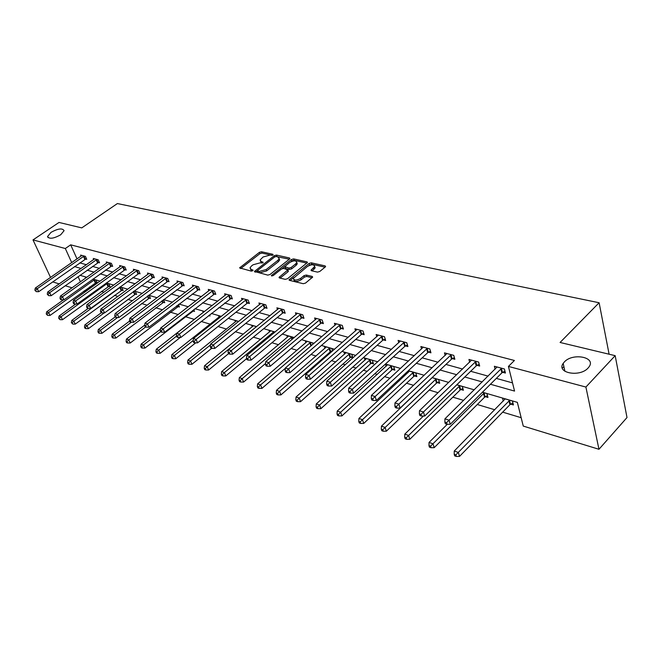 <?xml version="1.0" encoding="UTF-8"?>
<svg xmlns="http://www.w3.org/2000/svg" width="660" height="660" viewBox="0 0 660 660"><rect width="100%" height="100%" fill="white"/><g stroke="black" fill="none" stroke-linecap="round" stroke-linejoin="round"><path stroke-width="0.99" d="M272.893 255.032L272.885 254.282L261.525 251.757L259.405 252.343L239.596 267.894L251.303 271.128L252.821 270.715L252.829 269.94L251.353 269.585L250 267.902L251.419 266.054L253.044 264.792L259.933 262.894L262.919 262.828L262.919 262.061L261.442 261.723L260.065 260.04L263.06 257.004L269.907 255.115L272.893 255.032M564.316 361.993L563.186 363.388C556.042 372.958 579.785 377.561 588.118 367.999L589.042 366.861C596.426 357.052 572.575 352.572 564.316 361.993M51.01 232.353L47.561 236.527C49.211 239.25 53.584 238.672 60.679 234.795L64.078 230.686C62.461 227.939 58.105 228.5 51.01 232.353M317.468 272.118L319.745 271.499L325.215 267.036L325.603 266.533L325.108 265.897L311.322 262.828L309.094 263.439L289.063 279.766L289.534 280.376L303.245 283.701L305.53 283.082L312.667 277.068L312.172 276.433L306.257 275.047L303.996 275.657L300.671 278.347C296.48 280.632 294.046 280.632 293.353 278.338L307.395 266.475C311.57 264.214 313.995 264.223 314.671 266.491L311.058 270.13L311.545 270.757L317.468 272.118M50.539 277.423L33 239.91L59.021 222.445L81.766 227.89L117.389 203.56L599.115 302.742L560.076 342.466L615.169 355.666L585.898 387.049L598.966 449.287L523.256 426.079L517.357 402.361L482.443 392.213M33 239.91L65.323 248.515L71.725 262.63M490.438 384.252L514.553 391.075L508.431 366.432L514.412 360.475L70.686 244.827L65.323 248.515M508.431 366.432L585.898 387.049M289.501 259.066L289.913 258.53L289.459 257.969L276.49 255.082L274.337 255.676L254.455 271.458L267.778 275.121L269.981 274.519L289.501 259.066M293.642 258.901L307.007 261.872L307.486 262.474L287.488 278.734L285.236 279.345L279.51 277.959L279.056 277.365L287.892 269.882L283.668 268.422L281.465 269.024L273.158 275.624L271.293 275.641L291.456 259.495L293.642 258.901L294.113 260.279L306.9 263.134M609.106 354.214L599.115 302.742M70.686 244.827L77.03 258.926M79.778 262.878L86.402 264.718M92.491 266.409L99.396 268.323M105.55 270.031L112.744 272.027M118.981 273.751L126.472 275.83M132.784 277.579L140.596 279.749M146.99 281.523L155.133 283.775M161.601 285.574L170.099 287.925M176.649 289.748L185.51 292.207M192.142 294.046L201.391 296.604M208.106 298.468L217.759 301.15M224.565 303.039L234.638 305.827M241.543 307.741L252.062 310.662M259.058 312.601L270.047 315.645M277.134 317.617L288.626 320.801M295.812 322.789L307.824 326.123M315.109 328.144L327.673 331.633M335.065 333.679L348.216 337.326M355.715 339.405L369.476 343.225M377.083 345.328L391.504 349.33M399.217 351.475L414.332 355.666M422.169 357.835L438.017 362.233M445.962 364.435L462.594 369.047M470.662 371.283L488.119 376.126M496.312 378.394L512.523 382.891M85.462 259L86.765 259.355L85.437 256.369L80.611 255.073L81.073 256.105M98.208 262.457L99.553 262.828L98.224 259.809L93.266 258.472L93.736 259.545M111.317 266.021L112.695 266.392L111.367 263.34L106.268 261.971L106.755 263.076M124.781 269.676L126.2 270.055L124.872 266.97L119.633 265.559L120.128 266.706M138.625 273.43L140.085 273.826L138.765 270.699L133.378 269.255L133.881 270.443M152.864 277.299L154.366 277.712L153.046 274.535L147.502 273.05L148.021 274.288M167.516 281.275L169.059 281.696L167.747 278.487L162.038 276.961L162.575 278.239M182.597 285.376L184.189 285.805L182.878 282.554L177.004 280.978L177.548 282.315M198.124 289.591L199.765 290.037L198.462 286.745L192.415 285.12L192.968 286.514M214.129 293.939L215.82 294.393L214.525 291.06L208.288 289.385L208.857 290.837M230.62 298.419L232.361 298.889L231.083 295.515L224.656 293.783L225.233 295.292M247.632 303.031L249.43 303.526L248.152 300.102L241.527 298.32L242.113 299.896M265.18 307.799L267.036 308.302L265.774 304.837L258.926 302.998L259.537 304.639M283.297 312.716L285.211 313.236L283.957 309.721L276.895 307.824L277.513 309.548M302 317.798L303.979 318.334L302.742 314.771L295.441 312.807L296.076 314.614M321.337 323.045L323.375 323.598L322.154 319.993L314.614 317.963L315.257 319.852M341.319 328.474L343.431 329.051L342.226 325.38L334.422 323.284L335.082 325.273M361.993 334.084L364.18 334.678L362.992 330.965L354.923 328.796L355.591 330.883M383.386 339.9L385.654 340.51L384.491 336.74L376.134 334.496L376.819 336.691M405.553 345.914L407.897 346.549L406.758 342.73L398.096 340.403L398.797 342.721M428.513 352.151L430.947 352.811L429.833 348.934L420.857 346.516L421.575 348.967M452.331 358.619L454.856 359.304L453.766 355.361L444.46 352.861L445.186 355.451M477.048 365.326L479.663 366.044L478.607 362.043L468.946 359.444L469.681 362.191M502.705 372.298L505.428 373.04L504.405 368.973L494.373 366.275L495.115 369.196M89.644 286.951L90.387 288.123M101.417 291.439L103.975 292.207M114.452 295.358L117.95 296.414M127.85 299.392L132.346 300.745M141.619 303.534L147.172 305.2M155.785 307.791L162.442 309.796M170.354 312.172L178.183 314.531M185.344 316.685L194.395 319.407M201.176 321.445L210.21 324.167M218.023 326.518L226.512 329.068M235.414 331.749L243.317 334.125M253.374 337.153L260.642 339.339M271.936 342.73L278.528 344.718M291.126 348.505L297 350.27M310.984 354.478L316.074 356.012M323.078 358.116L324.068 358.413M331.526 360.657L335.783 361.936M342.895 364.081L345.238 364.782M352.811 367.059L356.177 368.074M363.388 370.243L367.183 371.382M374.872 373.7L377.272 374.418M384.59 376.621L389.945 378.229M397.749 380.581L399.11 380.985M406.535 383.221L413.564 385.333M429.272 390.06L438.091 392.716M452.842 397.155L463.592 400.381M477.287 404.506L494.777 409.769M502.664 412.137L521.169 417.706M85.066 276.779L85.66 278.099M95.956 282.529L97.259 282.909L95.964 279.997L92.878 279.097M108.694 286.267L110.038 286.654L108.735 283.709L106.227 282.975M121.778 290.103L123.156 290.507L121.861 287.521L119.955 286.968M135.226 294.038L136.636 294.459L135.35 291.439L134.079 291.068M149.044 298.089L150.496 298.518L149.209 295.465L148.615 295.292M163.251 302.255L164.744 302.701L163.499 299.706M177.862 306.545L179.404 306.991L178.414 304.573M192.901 310.951L194.486 311.413L193.76 309.614M187.63 307.23L187.357 306.553L188.199 306.793M208.651 315.571L210.012 315.967L209.566 314.845M203.288 312.444L202.719 311.017L204.493 311.528M219.12 317.105L218.534 315.612L221.306 316.412M235.43 321.899L234.828 320.347L238.656 321.453M252.236 326.849L251.625 325.223L256.575 326.659M269.569 331.955L268.95 330.256L275.088 332.038M287.455 337.219L286.82 335.445L293.964 337.821M305.91 342.664L305.266 340.808L312.518 342.911L312.98 344.239M330.965 351.433L331.79 351.673M324.976 348.282L324.316 346.343L331.807 348.521L332.623 350.947M350.815 357.25L352.91 357.868L351.739 354.313L343.992 352.06L344.668 354.098M371.332 363.272L373.502 363.908L372.355 360.302L364.345 357.976L365.038 360.112M392.56 369.493L394.812 370.153L393.682 366.498L385.399 364.089M386.092 366.341L385.39 364.097M414.538 375.936L416.864 376.621L415.759 372.908L408.309 370.747M407.897 372.793L407.5 371.498M437.299 382.61L439.709 383.32L438.628 379.558L432.077 377.652M460.894 389.524L463.386 390.258L462.338 386.447L456.753 384.821M485.356 396.701L487.946 397.46L486.923 393.591L482.386 392.271M510.741 404.143L513.431 404.935L512.449 401.008L502.516 398.12L503.283 401.107M615.169 355.666L627 417.549L598.966 449.287M90.139 288.049L84.95 291.778L83.54 291.349M72.022 287.818L65.216 285.73M59.21 283.891L52.684 281.894M78.078 276.623L80.438 281.828M84.455 290.689L84.95 291.778M474.251 389.837L456.803 384.772M448.742 382.429L432.127 377.602M424.19 375.292L408.358 370.697M400.546 368.428L385.457 364.039M377.751 361.804L363.355 357.621M355.773 355.418L342.037 351.425M334.554 349.255L321.436 345.444M314.069 343.307L301.537 339.669M294.277 337.557L282.298 334.075M275.137 331.996L263.686 328.672M256.625 326.617L245.677 323.433M238.714 321.412L228.228 318.367M221.356 316.371L211.332 313.459M204.55 311.487L194.939 308.698M188.249 306.751L179.05 304.078M172.45 302.164L163.63 299.607M157.113 297.709L148.665 295.259M142.23 293.387L134.129 291.035M127.776 289.187L120.004 286.927M113.726 285.103L106.276 282.942M100.081 281.143L92.936 279.064M86.806 277.283L79.951 275.294M74.489 266.59L81.089 268.463M87.169 270.179L94.05 272.126M100.196 273.867L107.365 275.897M113.586 277.654L121.069 279.766M127.363 281.548L135.151 283.75M141.529 285.557L149.655 287.859M156.115 289.682L164.587 292.083M171.121 293.931L179.965 296.431M186.59 298.303L195.814 300.911M202.521 302.808L212.149 305.539M218.947 307.461L229.003 310.299M235.892 312.254L246.394 315.224M253.382 317.196L264.355 320.298M271.433 322.303L282.909 325.553M290.078 327.583L302.082 330.974M309.358 333.028L321.907 336.584M329.29 338.671L342.424 342.383M349.907 344.503L363.668 348.397M371.266 350.542L385.671 354.618M393.385 356.804L408.49 361.07M416.311 363.289L432.151 367.768M440.096 370.012L456.72 374.715M464.788 377L482.237 381.934M562.328 368.156L563.879 366.548M260.527 261.327L261.929 263.076L261.442 261.723M250.478 269.197L251.856 270.947L251.353 269.585M272.2 255.379L262.003 253.102L259.891 253.688L240.669 268.562M257.293 270.757L255.519 272.151M289.319 259.207L275.962 256.492M276.193 256.517L274.684 256.938L257.301 270.707L259.174 271.466L266.161 269.552L277.843 260.353L279.188 258.621L277.769 256.872L276.193 256.517M257.408 271.004L258.101 272.456L257.606 271.087M279.667 259.99L279.188 258.621L279.667 259.99L278.322 261.723L266.648 270.922L259.669 272.836L258.101 272.456M280.096 278.099L287.958 271.821L288.222 270.814M282.175 268.62L284.757 266.566M290.738 261.822L291.926 260.873L291.456 259.495M295.68 263.876L296.786 262.457C296.101 260.296 293.725 260.312 289.666 262.515L284.732 266.64L288.956 268.084L291.167 267.481L295.68 263.876L296.159 265.262L297.256 263.843L296.843 262.639M284.889 267.085L285.673 268.595L285.194 267.209M296.159 265.262L291.646 268.867L289.435 269.47L285.673 268.595M294.113 260.279L291.926 260.873M314.713 266.607L315.142 267.894L312.097 270.88M293.807 279.642L293.84 279.749C294.533 282.034 296.967 282.043 301.15 279.757L300.671 278.347M312.114 277.72L306.727 276.457L304.474 277.068L301.15 279.757M325.034 267.185L311.792 264.231L308.261 265.881M293.815 277.522L290.103 280.516M63.459 299.813L46.662 311.834L48.625 312.502L50.028 315.439L96.888 282.076M47.025 314.209L46.241 313.945L47.586 315.389L47.025 314.209L48.625 312.502L94.652 279.617M46.241 313.945L46.662 311.834M50.028 315.439L47.586 315.389M84.133 256.014L37.265 288.692L35.302 288.065L81.906 255.42M86.41 258.547L38.701 291.703L37.265 288.692L35.648 290.433L34.864 290.177L36.226 291.629L35.648 290.433M36.226 291.629L38.701 291.703M35.302 288.065L34.864 290.177M75.702 304.029L59.053 316.066L61.066 316.75L62.469 319.721L109.659 285.796M59.441 318.483L58.633 318.202L60.002 319.671L59.441 318.483L61.066 316.75L107.398 283.322M58.633 318.202L59.053 316.066M62.469 319.721L60.002 319.671M88.275 308.368L71.783 320.413L73.854 321.123L75.256 324.126L122.776 289.616M72.204 322.872L71.371 322.591L72.765 324.076L72.204 322.872L73.854 321.123L120.483 287.125M71.371 322.591L71.783 320.413M75.256 324.126L72.765 324.076M96.888 259.446L49.706 292.661L47.685 292.017L94.603 258.827M99.19 261.995L51.142 295.705L49.706 292.661L48.056 294.426L47.256 294.162L48.634 295.639L48.056 294.426M48.634 295.639L51.142 295.705M47.685 292.017L47.256 294.162M109.989 262.969L62.494 296.744L60.423 296.084L107.638 262.334M112.324 265.534L63.929 299.83L62.494 296.744L60.819 298.526L59.994 298.262L60.572 299.491L61.396 299.764L60.819 298.526M61.396 299.764L63.929 299.83M60.423 296.084L59.994 298.262M101.401 312.683L84.876 324.885L87.004 325.611L88.407 328.647L136.249 293.543M85.322 327.385L84.472 327.096L85.033 328.309L85.882 328.606L85.322 327.385L87.004 325.611L104.189 312.906M84.472 327.096L84.876 324.885M88.407 328.647L85.882 328.606M115.195 316.899L98.332 329.48L100.526 330.231L101.929 333.308L150.1 297.577M98.819 332.029L97.944 331.724L98.505 332.953L99.379 333.259L98.819 332.029L100.526 330.231L117.554 317.501M97.944 331.724L98.332 329.48M101.929 333.308L99.379 333.259M129.649 321.032L112.192 334.216L114.444 334.983L115.838 338.093L164.34 301.727M112.703 336.806L111.804 336.493L112.365 337.738L113.264 338.052L112.703 336.806L114.444 334.983L131.29 322.245M111.804 336.493L112.192 334.216M115.838 338.093L113.264 338.052M123.453 266.582L75.644 300.943L73.516 300.267L121.044 265.939M125.821 269.173L77.08 304.062L75.644 300.943L73.945 302.75L73.095 302.478L73.672 303.724L74.522 303.996L73.945 302.75M74.522 303.996L77.08 304.062M73.516 300.267L73.095 302.478M137.305 270.311L89.182 305.266L86.988 304.565L134.821 269.643M139.697 272.918L90.618 308.426L89.182 305.266L87.45 307.098L86.575 306.817L87.153 308.08L88.028 308.36L87.45 307.098M88.028 308.36L90.618 308.426M86.988 304.565L86.575 306.817M151.544 274.139L103.117 309.713L100.856 308.995L148.995 273.446M153.97 276.763L104.544 312.914L103.117 309.713L101.351 311.57L100.452 311.281L101.029 312.56L101.929 312.848L101.351 311.57M101.929 312.848L104.544 312.914M100.856 308.995L100.452 311.281M144.688 325.149L126.448 339.083L128.774 339.875L130.168 343.027L178.992 305.992M127 341.723L126.076 341.401L126.629 342.664L127.561 342.986L127 341.723L128.774 339.875L145.645 326.964M126.076 341.401L126.448 339.083M130.168 343.027L127.561 342.986M166.204 278.075L117.463 314.3L115.137 313.558L163.573 277.365M168.663 280.723L118.891 317.534L117.463 314.3L115.673 316.181L114.741 315.884L115.319 317.171L116.242 317.476L115.673 316.181M116.242 317.476L118.891 317.534M115.137 313.558L114.741 315.884M160.487 329.134L141.133 344.099L143.525 344.916L144.919 348.1L194.065 310.373M141.727 346.789L140.77 346.459L141.322 347.737L142.28 348.067L141.727 346.789L143.525 344.916L160.726 331.592M140.77 346.459L141.133 344.099M144.919 348.1L142.28 348.067M181.285 282.134L132.248 319.019L129.847 318.252L178.588 281.399M183.777 284.798L133.675 322.295L132.248 319.019L130.424 320.925L129.467 320.62L130.036 321.923L130.993 322.237L130.424 320.925M130.993 322.237L133.675 322.295M129.847 318.252L129.467 320.62M204.336 311.487L156.263 349.264L158.73 350.105L160.116 353.331L180.271 337.466M156.898 352.011L155.908 351.673L156.461 352.96L157.451 353.298L156.898 352.011L158.73 350.105L176.583 336.105M155.908 351.673L156.263 349.264M160.116 353.331L157.451 353.298M196.828 286.308L147.485 323.887L145.01 323.095L194.04 285.557M199.353 288.989L148.904 327.203L147.485 323.887L145.629 325.817L144.639 325.504L145.208 326.824L146.198 327.146L145.629 325.817M146.198 327.146L148.904 327.203M145.01 323.095L144.639 325.504M220.201 316.09L171.856 354.593L174.397 355.459L175.783 358.726L195.706 342.837M172.532 357.39L171.517 357.035L172.07 358.347L173.085 358.693L172.532 357.39L174.397 355.459L193.157 340.543M171.517 357.035L171.856 354.593M175.783 358.726L173.085 358.693M212.834 290.606L163.193 328.903L160.644 328.086L209.962 289.839M215.399 293.312L164.612 332.26L163.193 328.903L161.304 330.866L160.281 330.536L160.85 331.881L161.873 332.211L161.304 330.866M161.873 332.211L164.612 332.26M160.644 328.086L160.281 330.536M236.552 320.842L187.935 360.079L190.558 360.979L191.936 364.287L211.712 348.298M188.653 362.934L187.605 362.571L188.158 363.899L189.206 364.254L188.653 362.934L190.558 360.979L210.507 344.908M187.605 362.571L187.935 360.079M191.936 364.287L189.206 364.254M229.342 295.045L179.404 334.075L176.773 333.234L226.38 294.245M231.94 297.767L180.815 337.483L179.404 334.075L177.482 336.072L176.426 335.734L176.995 337.095L178.043 337.433L177.482 336.072M178.043 337.433L180.815 337.483M176.773 333.234L176.426 335.734M253.399 325.743L204.526 365.747L207.232 366.671L208.601 370.021L228.583 353.644M205.293 368.659L204.212 368.288L204.757 369.625L205.846 369.996L205.293 368.659L207.232 366.671L256.443 326.626M204.212 368.288L204.526 365.747M208.601 370.021L205.846 369.996M246.361 299.615L196.144 339.421L193.421 338.547L243.309 298.798M248.993 302.354L246.898 303.468L197.546 342.87L196.144 339.421L194.172 341.443L193.091 341.096L193.652 342.474L194.741 342.82L194.172 341.443M194.741 342.82L197.546 342.87M193.421 338.547L193.091 341.096M270.781 330.792L221.653 371.596L224.45 372.553L225.802 375.944L246.601 358.644M222.47 374.566L221.347 374.179L221.892 375.54L223.014 375.928L222.47 374.566L224.45 372.553L273.908 331.7M221.347 374.179L221.653 371.596M225.802 375.944L223.014 375.928M263.917 304.334L213.419 344.933L210.614 344.041L260.766 303.493M266.59 307.098L264.437 308.236L214.822 348.43L213.419 344.933L211.414 346.995L210.292 346.632L210.853 348.026L211.975 348.389L211.414 346.995M211.975 348.389L214.822 348.43M210.614 344.041L210.292 346.632M288.709 335.998L239.341 377.635L242.228 378.625L243.573 382.066L265.551 363.487M240.207 380.671L239.052 380.267L239.596 381.645L240.743 382.041L240.207 380.671L242.228 378.625L291.943 336.938M239.052 380.267L239.341 377.635M243.573 382.066L240.743 382.041M282.043 309.21L231.28 350.633L228.376 349.709L278.792 308.335M284.765 311.982L282.546 313.17L232.666 354.181L231.28 350.633L229.234 352.721L228.071 352.349L228.632 353.768L229.787 354.139L229.234 352.721M229.787 354.139L232.666 354.181M228.376 349.709L228.071 352.349M307.213 341.377L257.614 383.873L260.593 384.895L261.929 388.385L285.359 368.272M258.538 386.974L257.342 386.562L257.878 387.956L259.075 388.369L258.538 386.974L260.593 384.895L310.555 342.342M257.342 386.562L257.614 383.873M261.929 388.385L259.075 388.369M300.762 314.242L249.744 356.532L246.741 355.575L297.404 313.335M303.526 317.031L301.249 318.252L251.113 360.121L249.744 356.532L247.657 358.652L246.452 358.264L247.005 359.7L248.209 360.088L247.657 358.652M248.209 360.088L251.113 360.121M246.741 355.575L246.452 358.264M326.32 346.929L276.499 390.324L279.592 391.38L280.912 394.919L330.206 351.895L332.516 350.633M277.489 393.492L276.251 393.071L276.787 394.482L278.017 394.903L277.489 393.492L279.592 391.38L329.777 347.927M276.251 393.071L276.499 390.324M280.912 394.919L278.017 394.903M320.108 319.44L268.843 362.629L265.733 361.639L316.635 318.508M322.913 322.245L320.57 323.515L270.204 366.275L268.843 362.629L266.706 364.782L265.468 364.386L266.013 365.838L267.259 366.242L266.706 364.782M267.259 366.242L270.204 366.275M265.733 361.639L265.468 364.386M346.071 352.663L296.043 396.998L299.236 398.096L300.548 401.676L350.048 357.728L352.432 356.416M297.091 400.24L295.812 399.795L296.34 401.23L297.619 401.668L297.091 400.24L299.236 398.096L349.643 353.702M295.812 399.795L296.043 396.998M300.548 401.676L297.619 401.668M340.114 324.819L288.61 368.94L285.392 367.917L336.517 323.854M342.969 327.632L340.543 328.952L289.954 372.636L288.61 368.94L286.432 371.126L285.145 370.714L285.689 372.19L286.976 372.603L286.432 371.126M286.976 372.603L289.954 372.636M285.392 367.917L285.145 370.714M366.49 358.594L316.272 403.912L319.58 405.042L320.867 408.672L370.565 363.751L373.024 362.389M317.386 407.22L316.066 406.766L316.585 408.21L317.905 408.672L317.386 407.22L319.58 405.042L370.177 359.667M316.066 406.766L316.272 403.912M320.867 408.672L317.905 408.672M360.805 330.379L309.078 375.474L305.753 374.418L357.085 329.381M363.709 333.209L361.21 334.57L310.406 379.219L309.078 375.474L306.859 377.701L305.522 377.272L306.058 378.774L307.395 379.203L306.859 377.701M307.395 379.203L310.406 379.219M305.753 374.418L305.522 377.272M387.618 364.733L337.219 411.064L340.642 412.236L341.913 415.915L391.784 369.988L394.325 368.577M338.407 414.447L337.037 413.977L337.549 415.445L338.918 415.924L338.407 414.447L340.642 412.236L391.429 365.846M337.037 413.977L337.219 411.064M341.913 415.915L338.918 415.924M382.222 336.13L330.297 382.247L326.84 381.15L378.378 335.099M385.176 338.976L382.602 340.395L331.609 386.05L330.297 382.247L328.02 384.516L326.642 384.07L327.17 385.588L328.548 386.034L328.02 384.516M328.548 386.034L331.609 386.05M326.84 381.15L326.642 384.07M409.48 371.085L358.924 418.473L362.48 419.686L363.726 423.423L413.754 376.439L416.369 374.971M360.187 421.938L358.768 421.451L359.271 422.944L360.69 423.431L360.187 421.938L362.48 419.686L413.432 372.232M358.768 421.451L358.924 418.473M363.726 423.423L360.69 423.431M404.407 342.094L352.3 389.276L348.719 388.129L400.422 341.022M407.418 344.949L404.753 346.417L353.587 393.129L352.3 389.276L349.973 391.578L348.546 391.116L349.066 392.659L350.493 393.121L349.973 391.578M350.493 393.121L353.587 393.129M348.719 388.129L348.546 391.116M432.127 377.668L381.439 426.162L385.118 427.424L386.347 431.211L436.507 383.122L439.213 381.596M382.775 429.709L381.307 429.206L381.793 430.716L383.27 431.228L382.775 429.709L436.219 378.856M381.307 429.206L381.439 426.162M386.347 431.211L383.27 431.228M427.399 348.274L375.127 396.561L371.415 395.381L423.266 347.168M430.468 351.137L427.713 352.671L376.398 400.48L375.127 396.561L372.751 398.904L371.266 398.425L371.778 399.993L373.263 400.471L372.751 398.904M373.263 400.471L376.398 400.48M371.415 395.381L371.266 398.425M423.406 416.039L404.794 434.14L408.623 435.452L409.819 439.288L460.094 390.052L462.891 388.459M406.222 437.778L404.695 437.25L405.174 438.784L406.7 439.312L406.222 437.778L459.838 385.721M404.695 437.25L404.794 434.14M409.819 439.288L406.7 439.312M451.242 354.684L398.838 404.135L394.977 402.905L446.96 353.529M454.369 357.547L451.514 359.147L400.075 408.111L398.838 404.135L396.404 406.519L394.861 406.024L395.356 407.608L396.899 408.103L396.404 406.519M396.899 408.103L400.075 408.111M394.977 402.905L394.861 406.024M447.282 424.289L429.049 442.423L433.018 443.784L434.189 447.678L484.547 397.237L487.451 395.571M430.567 446.152L428.975 445.607L429.445 447.166L431.038 447.711L430.567 446.152L484.333 392.832M428.975 445.607L429.049 442.423M434.189 447.678L431.038 447.711M475.992 361.334L423.472 411.997L419.463 410.718L471.537 360.137M479.177 364.196L476.223 365.871L424.685 416.031L423.472 411.997L420.981 414.43L419.372 413.911L419.867 415.519L421.468 416.039L420.981 414.43M421.468 416.039L424.685 416.031M419.463 410.718L419.372 413.911M505.18 398.896L454.253 451.036L458.378 452.446L459.517 456.398L509.924 404.695L512.935 402.955M455.87 454.856L454.212 454.286L454.674 455.87L456.324 456.439L455.87 454.856L509.751 400.224M454.212 454.286L454.253 451.036M459.517 456.398L456.324 456.439M501.683 368.239L449.097 420.181L444.922 418.844L497.062 367.001M504.941 371.101L501.88 372.85L450.277 424.273L449.097 420.181L446.539 422.656L444.873 422.111L445.343 423.753L447.018 424.289L446.539 422.656M447.018 424.289L450.277 424.273M444.922 418.844L444.873 422.111M273.083 254.851L272.885 254.282M253.036 270.501L252.829 269.94M263.125 262.622L262.919 262.061M240.496 268.521L240.05 267.3M259.891 253.688L259.405 252.343M262.003 253.102L261.525 251.757M255.346 272.11L254.892 270.88M274.758 256.88L274.337 255.676M276.961 256.443L276.49 255.082M289.748 258.819L289.459 257.969M259.669 272.836L259.174 271.466M266.648 270.922L266.161 269.552M278.322 261.723L277.843 260.353M307.312 262.771L307.007 261.872M279.923 278.058L279.485 276.804M287.958 271.821L287.471 270.427M271.895 276.07L271.598 275.245M289.435 269.47L288.956 268.084M291.646 268.867L291.167 267.481M311.875 270.831L311.462 269.61M314.069 269.28L313.599 267.877M304.474 277.068L303.996 275.657M306.727 276.457L306.257 275.047M312.493 277.373L312.172 276.433M289.93 280.475L289.484 279.213M309.565 264.833L309.094 263.439M311.792 264.231L311.322 262.828M325.421 266.846L325.108 265.897M95.304 282.884L94 279.98M95.749 282.62L94.454 279.716M83.927 256.113L85.255 259.091M83.474 256.377L84.802 259.355M108.034 286.63L106.738 283.685M108.487 286.358L107.192 283.412M121.118 290.474L119.823 287.496M121.572 290.202L120.277 287.224M96.682 259.545L98.01 262.556M96.22 259.809L97.548 262.828M109.774 263.068L111.103 266.12M109.312 263.34L110.641 266.392M134.557 294.418L133.353 291.613M135.019 294.146L133.79 291.283M148.368 298.477L147.403 296.2M148.83 298.196L147.848 295.87M162.566 302.651L161.857 300.943M163.036 302.363L162.302 300.605M123.247 266.689L124.567 269.775M122.776 266.962L124.096 270.047M137.09 270.41L138.41 273.537M136.612 270.691L137.94 273.817M151.33 274.238L152.65 277.406M150.851 274.527L152.171 277.687M177.177 306.941L176.731 305.861M177.647 306.652L177.185 305.514M165.982 278.182L167.293 281.383M165.503 278.471L166.815 281.671M192.679 311.058L192.497 310.596M181.071 282.241L182.374 285.483M180.584 282.529L181.888 285.78M196.606 286.415L197.901 289.699M196.111 286.712L197.414 290.004M212.611 290.722L213.906 294.046M212.116 291.027L213.411 294.352M229.111 295.16L230.398 298.526M228.608 295.465L229.895 298.84M246.122 299.731L247.401 303.146M245.619 300.052L246.898 303.468M273.595 333.275L273.182 332.137M274.073 332.887L273.677 331.815M263.678 304.458L264.949 307.915M263.175 304.78L264.437 308.236M291.959 339.512L291.2 337.384M292.438 339.108L291.703 337.054M281.803 309.325L283.058 312.84M281.292 309.655L282.546 313.17M310.926 346.005L309.804 342.804M311.404 345.592L310.315 342.466M300.523 314.358L301.76 317.922M300.003 314.696L301.249 318.252M330.206 351.895L329.018 348.397M330.726 351.557L329.538 348.051M319.869 319.564L321.09 323.169M319.341 319.902L320.57 323.515M350.048 357.728L348.876 354.173M350.567 357.373L349.396 353.826M339.867 324.943L341.072 328.597M339.339 325.289L340.543 328.952M370.565 363.751L369.41 360.154M371.085 363.396L369.938 359.799M360.55 330.503L361.738 334.216M360.022 330.858L361.21 334.57M391.784 369.988L390.654 366.341M392.312 369.625L391.182 365.978M381.967 336.262L383.138 340.032M381.43 336.625L382.602 340.395M413.754 376.439L412.648 372.743M414.29 376.068L413.176 372.372M404.151 342.226L405.298 346.046M403.606 342.598L404.753 346.417M436.507 383.122L435.427 379.368M437.044 382.742L435.963 378.988M427.135 348.414L428.257 352.291M426.591 348.793L427.713 352.671M460.094 390.052L459.03 386.248M460.63 389.664L459.574 385.861M450.978 354.824L452.067 358.76M450.425 355.212L451.514 359.147M484.547 397.237L483.524 393.376M485.092 396.841L484.069 392.98M475.72 361.474L476.776 365.475M475.159 361.87L476.223 365.871M509.924 404.695L508.934 400.768M510.477 404.291L509.487 400.364M501.41 368.387L502.441 372.446M500.849 368.791L501.88 372.85M564.927 371.324L563.186 363.388M48.064 237.625L47.561 236.527M254.603 271.879L254.455 271.458M279.213 277.827L279.056 277.365M288.379 271.268L287.892 269.882M297.256 263.843L296.786 262.457M311.223 270.625L311.058 270.13M315.142 267.894L314.671 266.491M289.228 280.252L289.063 279.766"/></g></svg>
